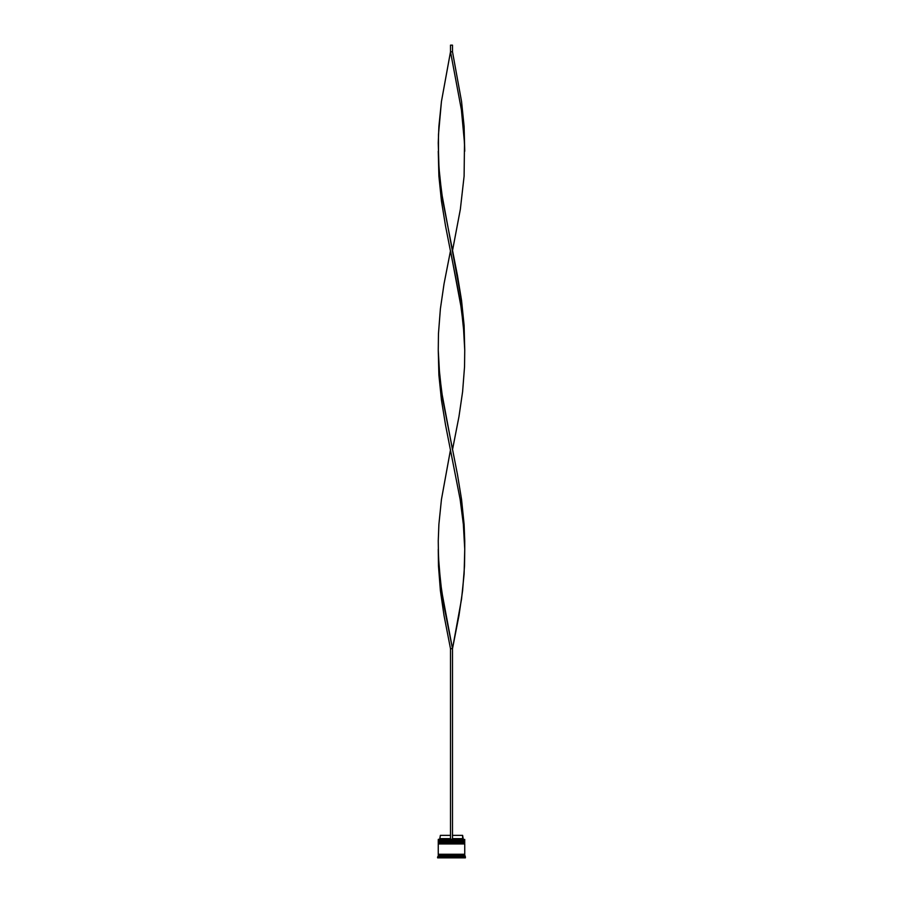 <?xml version="1.0" encoding="UTF-8"?>
<svg xmlns="http://www.w3.org/2000/svg" width="903" height="903" viewBox="0 0 903 903"><rect width="100%" height="100%" fill="white"/><g stroke="black" fill="none" stroke-linecap="round" stroke-linejoin="round"><path stroke-width="1.35" d="M464.334 841.043L438.666 841.043L464.74 841.438L438.666 841.043L464.74 841.438L438.666 841.968L464.74 841.573L438.26 841.573L438.26 840.648L464.334 841.043L438.26 840.648L464.74 840.648L464.74 839.451L438.26 839.451L464.74 839.451L464.334 841.043M464.334 843.03L438.666 843.03L464.74 843.425L438.666 843.03L464.74 843.425L438.666 843.955L464.74 843.56L438.26 843.56L438.26 842.623L464.334 843.03L438.26 842.623L464.74 842.623L464.74 841.968L438.26 841.968L438.26 842.623L438.26 841.968L464.74 841.968L464.334 843.03M438.327 854.938L464.673 854.938L464.673 854.272L438.327 854.938M438.395 839.316L438.26 840.648L438.395 839.316L450.507 839.316L438.395 839.316M465.395 856.924L464.74 856.258L438.26 856.258L437.605 856.924L465.395 856.924L437.605 856.924L437.605 857.85L465.395 857.85L465.395 856.924L465.395 857.85L437.605 857.85L438.26 856.258L464.74 856.258L464.74 854.938L438.26 854.938L438.26 856.258L438.26 854.938L464.74 854.938L465.395 856.924M451.048 856.529L451.951 856.529L451.048 856.529M464.74 854.272L464.74 843.955L438.26 843.955L438.26 854.272L464.74 854.272L438.26 854.272L438.26 843.955L464.74 843.955L464.74 854.272M462.618 835.354L463.284 839.316L462.618 838.661L452.493 838.661L462.618 838.661L462.618 835.354L452.493 835.354L462.618 835.354M450.507 838.661L440.382 838.661L450.507 838.661M450.507 835.354L440.382 835.354L450.507 835.354M464.74 549.227L464.537 565.809L462.607 590.686L458.972 615.553L452.493 648.715L441.601 590.686L438.971 565.809L438.26 549.227L438.463 565.809L440.393 590.686L444.028 615.553L450.507 648.715L450.507 839.316L452.493 839.316L452.493 648.715L452.493 839.316L450.507 839.316L450.507 648.715L452.493 648.715L461.557 598.971L464.108 574.105L464.74 549.227L463.352 524.35L460.158 499.483L445.518 424.861L441.443 399.984L438.892 375.117L438.26 350.24L438.892 375.117L441.443 399.984L445.518 424.861L460.158 499.483L463.352 524.35L464.74 549.227L464.752 540.931L464.108 524.35L461.557 499.483L457.482 474.606L442.842 399.984L439.648 375.117L438.26 350.24M464.74 151.264L464.108 126.386L461.557 101.508L452.493 51.764L450.507 51.764L461.399 109.805L464.029 134.682L464.74 151.264M452.493 250.752L460.349 209.293L464.108 176.13L464.492 142.967L461.399 109.805L450.507 51.764L441.443 101.508L438.892 126.386L438.248 142.967L438.971 167.845L441.601 192.711L461.557 300.496L464.108 325.373L464.74 350.24L464.108 325.373L461.557 300.496L457.482 275.629L442.842 201.008L439.648 176.13L438.508 159.549L438.463 134.682L441.443 101.508L450.507 51.764L450.507 45.15L450.507 51.764L452.493 51.764L452.493 45.15L452.493 51.764M450.507 449.739L441.443 499.483L438.892 524.35L438.248 540.931L438.508 557.523L440.529 582.39L444.231 607.267L452.493 648.715L450.507 648.715M438.26 151.264L438.892 176.13L441.443 201.008L445.518 225.874L460.158 300.496L463.352 325.373L464.74 350.24M452.493 449.739L458.972 416.576L462.607 391.699L464.537 366.821L464.74 350.24L464.029 333.659L461.399 308.792L450.507 250.752L444.028 283.914L440.393 308.792L438.463 333.659L438.26 350.24L438.971 366.821L441.601 391.699L452.493 449.739M450.507 45.15L452.493 45.15L450.507 45.15M440.382 835.354L439.716 839.316"/></g></svg>

